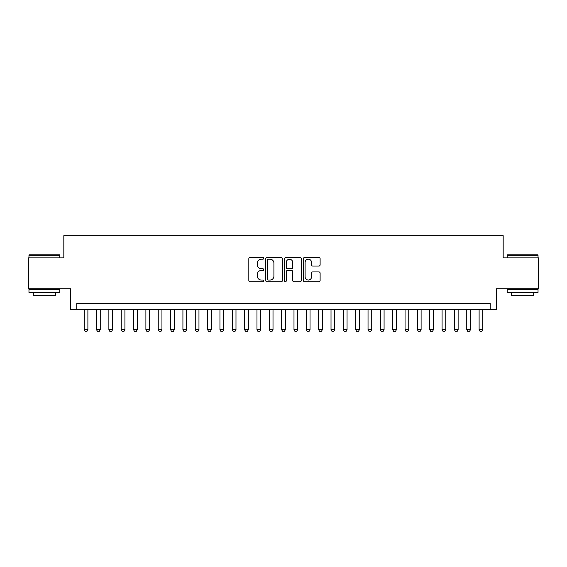 <?xml version="1.0" encoding="UTF-8"?>
<svg xmlns="http://www.w3.org/2000/svg" width="567" height="567" viewBox="0 0 567 567"><rect width="100%" height="100%" fill="white"/><g stroke="black" fill="none" stroke-linecap="round" stroke-linejoin="round"><path stroke-width="0.85" d="M263.754 258.354A0.85 0.85 0 0 0 262.904 257.503L250.04 257.503A1.212 1.212 0 0 0 248.828 258.715L248.828 280.516A1.212 1.212 0 0 0 250.04 281.728L262.904 281.728A0.85 0.85 0 0 0 263.754 280.885A0.85 0.85 0 0 0 262.904 280.034L261.238 280.034A3.877 3.877 0 0 1 257.368 276.157L257.368 274.343A3.877 3.877 0 0 1 261.238 270.466L262.904 270.466A0.85 0.85 0 0 0 263.754 269.616A0.85 0.85 0 0 0 262.904 268.765L261.238 268.765A3.877 3.877 0 0 1 257.368 264.895L257.368 263.074A3.877 3.877 0 0 1 261.238 259.197L262.904 259.197A0.85 0.85 0 0 0 263.754 258.354M318.902 266.043A1.212 1.212 0 0 0 320.114 264.832L320.114 258.715A1.212 1.212 0 0 0 318.902 257.503L304.607 257.503A1.212 1.212 0 0 0 303.395 258.715L303.395 280.516A1.212 1.212 0 0 0 304.607 281.728L318.902 281.728A1.212 1.212 0 0 0 320.114 280.516L320.114 273.131A1.212 1.212 0 0 0 318.902 271.919L312.786 271.919A1.212 1.212 0 0 0 311.574 273.131L311.574 276.795A3.239 3.239 0 0 1 308.335 280.034A3.239 3.239 0 0 1 305.096 276.795L305.096 262.436A3.239 3.239 0 0 1 308.335 259.197A3.239 3.239 0 0 1 311.574 262.436L311.574 264.832A1.212 1.212 0 0 0 312.786 266.043L318.902 266.043M490.214 309.724L496.38 309.724L496.38 288.745L538.65 288.745L538.65 257.893L503.17 257.893L503.17 235.681L63.83 235.681L63.83 257.893L28.35 257.893L28.35 288.745L70.62 288.745L70.62 309.724L490.214 309.724L490.214 303.558L76.786 303.558L76.786 309.724M282.437 258.715A1.212 1.212 0 0 0 281.232 257.503L266.937 257.503A1.212 1.212 0 0 0 265.725 258.715L265.725 280.516A1.212 1.212 0 0 0 266.937 281.728L281.232 281.728A1.212 1.212 0 0 0 282.437 280.516L282.437 258.715M285.768 257.503L300.063 257.503A1.212 1.212 0 0 1 301.275 258.715L301.275 280.516A1.212 1.212 0 0 1 300.063 281.728L293.947 281.728A1.212 1.212 0 0 1 292.735 280.516L292.735 271.678A1.212 1.212 0 0 0 291.523 270.466L287.469 270.466A1.212 1.212 0 0 0 286.257 271.678L286.257 280.885A0.85 0.85 0 0 1 285.407 281.728A0.85 0.85 0 0 1 284.563 280.885L284.563 258.715A1.212 1.212 0 0 1 285.768 257.503M268.269 259.197A0.85 0.85 0 0 0 267.418 260.047L267.418 279.184A0.85 0.85 0 0 0 268.269 280.034L270.027 280.034A3.877 3.877 0 0 0 273.904 276.157L273.904 263.074A3.877 3.877 0 0 0 270.027 259.197L268.269 259.197M292.735 262.5A3.239 3.239 0 0 0 289.496 259.261A3.239 3.239 0 0 0 286.257 262.5L286.257 267.56A1.212 1.212 0 0 0 287.469 268.765L291.523 268.765A1.212 1.212 0 0 0 292.735 267.56L292.735 262.5M84.192 309.724L84.192 329.718L87.892 329.718L87.892 309.724M87.892 329.718L86.971 331.319L85.121 331.319L84.192 329.718M29.335 254.81L59.45 254.81L59.819 255.178L28.967 255.178L29.335 254.81M44.396 292.444L28.967 292.444L28.967 289.361L59.819 289.361L59.819 292.444L44.396 292.444M55.502 292.444L55.502 295.287L33.283 295.287L33.283 292.444M507.55 254.81L537.665 254.81L538.033 255.178L507.182 255.178L507.55 254.81M522.604 292.444L507.182 292.444L507.182 289.361L538.033 289.361L538.033 292.444L522.604 292.444M533.717 292.444L533.717 295.287L511.498 295.287L511.498 292.444M96.532 309.724L96.532 329.718L100.239 329.718L100.239 309.724M100.239 329.718L99.31 331.319L97.46 331.319L96.532 329.718M108.878 309.724L108.878 329.718L112.578 329.718L112.578 309.724M112.578 329.718L111.649 331.319L109.8 331.319L108.878 329.718M121.218 309.724L121.218 329.718L124.917 329.718L124.917 309.724M124.917 329.718L123.996 331.319L122.139 331.319L121.218 329.718M133.557 309.724L133.557 329.718L137.257 329.718L137.257 309.724M137.257 329.718L136.335 331.319L134.485 331.319L133.557 329.718M145.896 309.724L145.896 329.718L149.603 329.718L149.603 309.724M149.603 329.718L148.674 331.319L146.825 331.319L145.896 329.718M158.236 309.724L158.236 329.718L161.942 329.718L161.942 309.724M161.942 329.718L161.014 331.319L159.164 331.319L158.236 329.718M170.582 309.724L170.582 329.718L174.282 329.718L174.282 309.724M174.282 329.718L173.353 331.319L171.503 331.319L170.582 329.718M182.921 309.724L182.921 329.718L186.621 329.718L186.621 309.724M186.621 329.718L185.7 331.319L183.85 331.319L182.921 329.718M195.261 309.724L195.261 329.718L198.967 329.718L198.967 309.724M198.967 329.718L198.039 331.319L196.189 331.319L195.261 329.718M207.6 309.724L207.6 329.718L211.307 329.718L211.307 309.724M211.307 329.718L210.378 331.319L208.528 331.319L207.6 329.718M219.946 309.724L219.946 329.718L223.646 329.718L223.646 309.724M223.646 329.718L222.718 331.319L220.868 331.319L219.946 329.718M232.286 309.724L232.286 329.718L235.985 329.718L235.985 309.724M235.985 329.718L235.064 331.319L233.207 331.319L232.286 329.718M244.625 309.724L244.625 329.718L248.325 329.718L248.325 309.724M248.325 329.718L247.403 331.319L245.554 331.319L244.625 329.718M256.964 309.724L256.964 329.718L260.671 329.718L260.671 309.724M260.671 329.718L259.743 331.319L257.893 331.319L256.964 329.718M269.311 309.724L269.311 329.718L273.01 329.718L273.01 309.724M273.01 329.718L272.082 331.319L270.232 331.319L269.311 329.718M281.65 309.724L281.65 329.718L285.35 329.718L285.35 309.724M285.35 329.718L284.428 331.319L282.572 331.319L281.65 329.718M293.99 309.724L293.99 329.718L297.689 329.718L297.689 309.724M297.689 329.718L296.768 331.319L294.918 331.319L293.99 329.718M306.329 309.724L306.329 329.718L310.036 329.718L310.036 309.724M310.036 329.718L309.107 331.319L307.257 331.319L306.329 329.718M318.675 309.724L318.675 329.718L322.375 329.718L322.375 309.724M322.375 329.718L321.446 331.319L319.597 331.319L318.675 329.718M331.015 309.724L331.015 329.718L334.714 329.718L334.714 309.724M334.714 329.718L333.793 331.319L331.936 331.319L331.015 329.718M343.354 309.724L343.354 329.718L347.054 329.718L347.054 309.724M347.054 329.718L346.132 331.319L344.282 331.319L343.354 329.718M355.693 309.724L355.693 329.718L359.4 329.718L359.4 309.724M359.4 329.718L358.472 331.319L356.622 331.319L355.693 329.718M368.033 309.724L368.033 329.718L371.739 329.718L371.739 309.724M371.739 329.718L370.811 331.319L368.961 331.319L368.033 329.718M380.379 309.724L380.379 329.718L384.079 329.718L384.079 309.724M384.079 329.718L383.15 331.319L381.3 331.319L380.379 329.718M392.718 309.724L392.718 329.718L396.418 329.718L396.418 309.724M396.418 329.718L395.497 331.319L393.647 331.319L392.718 329.718M405.058 309.724L405.058 329.718L408.764 329.718L408.764 309.724M408.764 329.718L407.836 331.319L405.986 331.319L405.058 329.718M417.397 309.724L417.397 329.718L421.104 329.718L421.104 309.724M421.104 329.718L420.175 331.319L418.326 331.319L417.397 329.718M429.743 309.724L429.743 329.718L433.443 329.718L433.443 309.724M433.443 329.718L432.515 331.319L430.665 331.319L429.743 329.718M442.083 309.724L442.083 329.718L445.782 329.718L445.782 309.724M445.782 329.718L444.861 331.319L443.004 331.319L442.083 329.718M454.422 309.724L454.422 329.718L458.122 329.718L458.122 309.724M458.122 329.718L457.2 331.319L455.351 331.319L454.422 329.718M466.761 309.724L466.761 329.718L470.468 329.718L470.468 309.724M470.468 329.718L469.54 331.319L467.69 331.319L466.761 329.718M479.108 309.724L479.108 329.718L482.808 329.718L482.808 309.724M482.808 329.718L481.879 331.319L480.029 331.319L479.108 329.718M28.967 257.893L28.967 255.178M36.005 289.361L36.005 288.745M52.788 289.361L52.788 288.745M59.819 257.893L59.819 255.178M507.182 257.893L507.182 255.178M514.212 289.361L514.212 288.745M530.995 289.361L530.995 288.745M538.033 257.893L538.033 255.178"/></g></svg>
